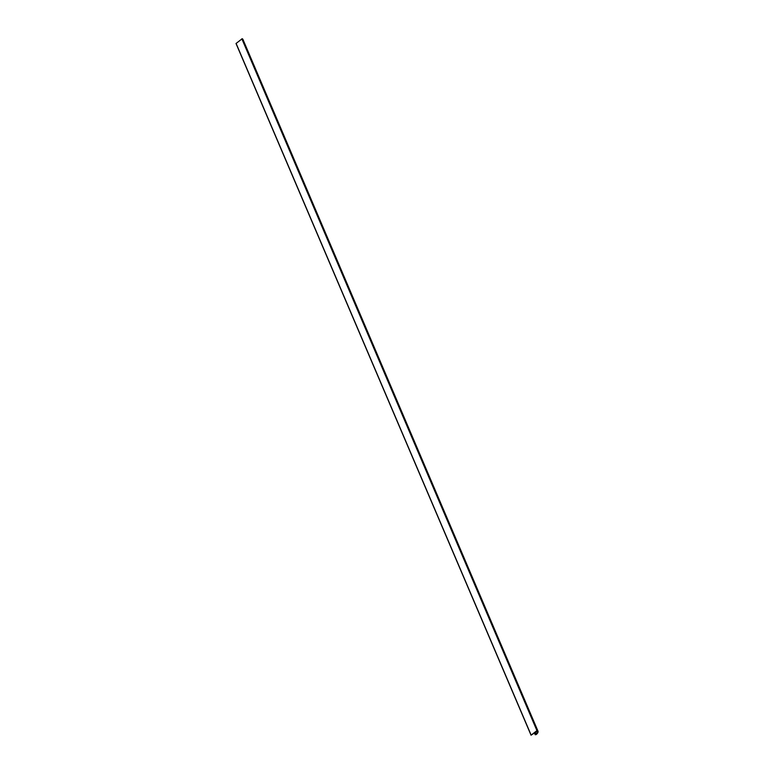 <?xml version="1.0" encoding="UTF-8"?>
<svg xmlns="http://www.w3.org/2000/svg" width="774" height="774" viewBox="0 0 774 774"><rect width="100%" height="100%" fill="white"/><g stroke="black" fill="none" stroke-linecap="round" stroke-linejoin="round"><path stroke-width="1.16" d="M537.069 731.256L537.117 731.285A6.608 2.728 -23.1 0 1 537.214 731.459A6.608 2.728 -23.1 0 1 536.111 734.081L535.24 734.739L536.237 734.536A7.43 3.067 156.9 0 0 537.978 731.14A7.43 3.067 156.9 0 0 537.243 730.395L531.051 735.194L537.069 731.256M537.978 731.14L242.949 39.455A7.43 3.067 156.9 0 0 242.214 38.71L236.022 43.508L531.07 735.126M536.885 730.492L241.856 38.806M535.898 734.197L535.202 732.581M537.243 730.395L242.214 38.71M531.119 735.068L236.089 43.383M536.111 734.081L535.405 732.427M535.24 734.739L534.544 733.104M531.051 735.194L236.022 43.508"/></g></svg>
